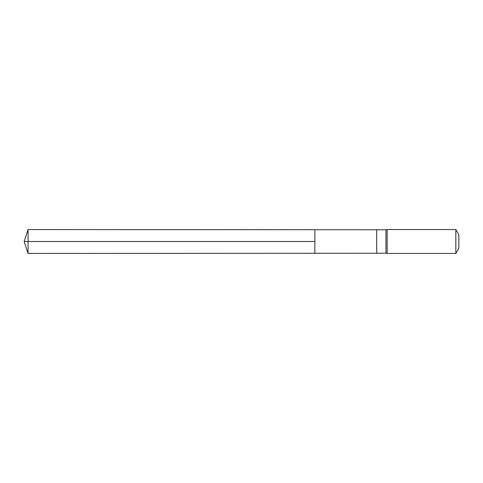 <?xml version="1.0" encoding="UTF-8"?>
<svg xmlns="http://www.w3.org/2000/svg" width="483" height="483" viewBox="0 0 483 483"><rect width="100%" height="100%" fill="white"/><g stroke="black" fill="none" stroke-linecap="round" stroke-linejoin="round"><path stroke-width="0.72" d="M314.874 241.5L314.874 229.727L28.062 229.552L28.062 253.448L314.874 253.273L314.874 229.727L376.692 229.769L376.692 253.231L314.874 253.273L314.874 241.5M385.953 241.5L385.953 253.231L387.149 253.448L387.149 229.552L385.953 229.769L385.953 241.5M455.831 229.552L455.831 253.448L458.85 248.22L458.85 234.78L455.831 229.552L387.149 229.552M28.062 253.448L24.15 241.5L314.874 241.5L28.062 241.5M376.692 253.231L385.953 253.231M376.692 229.769L385.953 229.769M455.831 253.448L387.149 253.448M24.15 241.5L28.062 229.552"/></g></svg>
